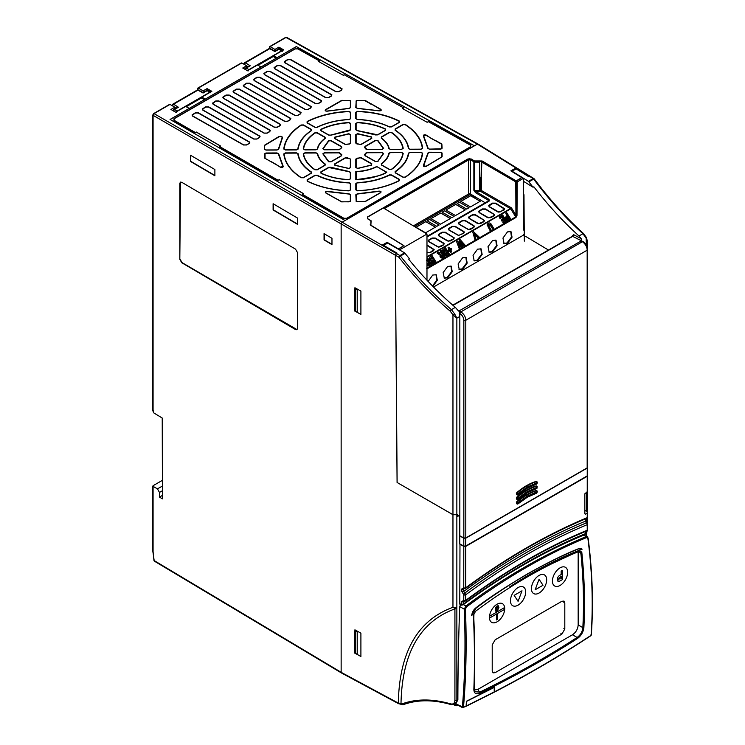 <?xml version="1.0" encoding="UTF-8"?>
<svg xmlns="http://www.w3.org/2000/svg" width="745" height="745" viewBox="0 0 745 745"><rect width="100%" height="100%" fill="white"/><g stroke="black" fill="none" stroke-linecap="round" stroke-linejoin="round"><path stroke-width="1.12" d="M567.671 572.253A10.775 6.221 -60 0 1 560.054 585.449A10.775 6.221 -60 0 1 552.427 581.053A10.775 6.221 -60 0 1 560.054 567.858A10.775 6.221 -60 0 1 567.671 572.253M531.436 588.643A10.775 6.221 -60 0 1 539.054 575.447A10.775 6.221 -60 0 1 546.681 579.843A10.775 6.221 -60 0 1 539.054 593.039A10.775 6.221 -60 0 1 531.436 588.643M497.073 621.814A10.775 6.221 -60 0 1 489.474 618.08A10.775 6.221 -60 0 1 489.456 617.409A10.775 6.221 -60 0 1 489.512 616.245A10.775 6.221 -60 0 1 497.073 604.214A10.775 6.221 -60 0 1 504.626 607.52L489.539 616.255A10.775 6.221 120 0 0 489.493 618.089L504.691 609.317A10.775 6.221 -60 0 1 497.073 621.814M518.064 605.163A10.775 6.221 -60 0 1 510.446 600.759A10.775 6.221 -60 0 1 518.064 587.563A10.775 6.221 -60 0 1 525.681 591.968A10.775 6.221 -60 0 1 518.064 605.163M557.968 581.575L558.666 581.668L557.279 579.712C557.39 577.533 558.378 575.987 560.24 575.066L561.153 574.544L561.153 571.033L562.428 570.325L562.428 579.629L558.666 581.668L557.297 579.722C557.409 577.552 558.396 576.006 560.259 575.075L561.171 574.553L561.171 571.052L562.428 570.325M535.134 589.798L539.054 579.256L535.134 589.798L543.003 585.272L539.073 579.275M489.539 616.255L504.626 607.52M496.58 619.663L496.58 615.361L496.598 619.672M497.436 614.485L496.58 615.361L497.586 614.802L497.586 619.104L496.729 619.98M504.691 609.317A10.775 6.221 120 0 0 504.71 608.628A10.775 6.221 120 0 0 504.644 607.529M495.304 609.634L495.919 611.403L495.304 609.634L495.835 607.287L497.101 605.909L498.386 605.825L498.917 607.538L497.12 611.291L495.946 611.421M498.368 605.815L497.101 605.909L495.835 607.287M521.994 590.813L514.162 595.357L518.082 601.355L522.012 590.822L514.143 595.348L518.082 601.355M495.323 609.643L495.853 607.296M561.153 576.136L561.153 578.772L558.554 578.967L561.171 576.127L561.171 578.781L558.536 578.958M558.862 579.74L558.554 578.967M498.209 607.976L497.092 606.793L498.209 607.976L497.12 610.406L496.03 609.252L497.12 606.803L497.809 606.737M497.12 610.406L496.412 610.49L497.12 610.406L498.191 607.967M459.982 543.971L459.777 604.12L461.788 605.201L463.735 603.878C483.887 588.895 504.151 575.522 524.517 563.76C544.874 552.008 565.138 541.988 585.309 533.69L585.309 531.548M461.788 605.201L461.788 601.56L463.753 600.358A1.388 0.801 118.1 0 0 464.06 601.01L464.06 601.01A1.388 0.801 118.1 0 0 464.079 601.019L464.079 600.861M463.753 600.358L463.79 594.817L461.788 591.428A1.388 0.801 0 0 0 463.735 591.418C483.896 576.509 504.16 563.173 524.517 551.421C544.884 539.669 565.138 529.602 585.309 521.23L586.371 522.888A617.242 356.371 120 0 0 525.486 553.107A617.242 356.371 120 0 0 464.629 593.216A1.388 0.68 53.5 0 1 465.727 594.808A1.388 0.801 180 0 1 463.79 594.817L464.629 593.216L463.735 591.418L463.735 588.969L464.871 588.252L463.79 587.796A1.388 0.801 0 0 0 465.727 587.786C485.889 572.924 506.134 559.616 526.482 547.864C546.83 536.121 567.075 526.044 587.237 517.635A1.388 0.801 0 0 0 587.637 517.077L587.637 512.541M461.788 591.428L461.788 588.978L463.753 587.777A1.388 0.801 118.1 0 0 464.06 588.429L464.06 588.429A1.388 0.801 118.1 0 0 464.079 588.438L464.079 588.28M463.753 587.777L463.79 546.402L459.777 544.092M463.79 546.402L465.727 546.411L587.237 476.269L587.246 475.124L587.246 490.732M584.834 510.223L587.246 511.917L587.237 513.137L585.421 514.18L584.834 513.845L584.834 493.814L587.237 491.756M461.788 588.978A1.388 0.801 -0 0 0 463.735 588.969M463.753 594.799A1.388 0.773 -60.1 0 1 464.591 593.188A617.242 356.371 120 0 1 525.486 553.107A617.242 356.371 120 0 1 586.408 522.906L586.371 522.888A1.388 0.801 121.6 0 1 586.948 522.897A1.388 0.801 121.6 0 0 586.948 522.897L585.71 520.662A1.388 0.801 180 0 1 585.309 521.23L585.309 518.976M464.908 600.852L463.79 600.377A1.388 0.801 0 0 0 465.727 600.368C485.88 585.421 506.134 572.076 526.482 560.324C546.83 548.571 567.085 538.542 587.237 530.226A1.388 0.801 0 0 0 587.637 529.658L587.637 524.098A1.388 0.801 180 0 1 587.237 524.666C567.085 533.02 546.83 543.068 526.482 554.82C506.134 566.572 485.88 579.899 465.727 594.808L465.727 600.368A1.388 0.68 -126.6 0 1 465.578 600.917A1.388 1.388 0 0 1 464.098 601.029M461.788 601.56A1.388 0.801 -0 0 0 463.735 601.55L464.871 600.833M584.834 513.715L585.421 514.18L584.834 513.845M465.578 600.917C485.684 586.008 505.892 572.682 526.193 560.957C546.495 549.242 566.694 539.231 586.781 530.934A1.388 0.903 67.6 0 0 587.237 530.226L587.237 524.666A1.388 0.903 67.5 0 0 586.408 522.906L587.246 523.539A1.388 0.801 180 0 1 587.637 524.098A1.388 1.388 0 0 0 586.976 522.915M587.246 511.917L587.237 517.635A1.388 0.903 -112.6 0 1 586.781 518.352A1.388 1.388 0 0 0 587.637 517.077M464.098 588.448A1.388 1.388 0 0 0 465.578 588.336A1.388 0.68 -126.4 0 0 465.727 587.786L465.727 546.411M515.317 169.124L515.317 168.305L529.099 176.826L529.704 176.481L477.377 144.12L478.355 144.688L477.377 144.12L474.453 145.806L296.314 46.553L277.056 57.672L273.75 55.586L273.685 56.741L276.116 58.278M524.117 212.995L523.493 213.359M523.493 212.884L524.107 212.521M524.107 211.589L523.493 211.943M523.493 216.693L524.135 216.32M530.691 177.049L529.704 176.481L530.691 177.049M586.632 533.411L587.116 530.738M453.928 704.779L455.242 705.487L454.767 703.597M454.701 704.509L457.681 704.546M455.242 705.487A2.077 2.077 0 0 0 457.234 705.478L457.598 705.04M460.931 603.85L459.702 606.56A2821.669 1629.101 -60 0 0 457.877 699.685L455.875 703.839L463.474 707.35C466.156 676.386 466.808 643.652 465.429 609.159L466.5 606.905C506.535 577.226 546.56 554.112 586.594 537.573L587.898 538.477C592.219 571.927 593.29 604.204 591.102 635.308C560.892 655.237 528.652 674.085 494.401 691.863L493.823 692.17L494.401 691.863L494.68 686.964L466.463 701.222L466.286 705.981L465.718 706.269L494.196 691.965L494.261 687.179M400.996 703.42L403.371 704.64A1.388 1.388 0 0 1 402.235 704.556L398.612 703.708A1.388 0.801 -61.7 0 1 398.305 703.066L400.996 703.42C402.104 653.114 420.078 621.609 454.925 608.889L456.853 607.846L456.871 700.272L454.999 704.351L455.875 703.839M454.999 704.351L451.33 704.668A1.388 0.95 106.3 0 1 450.762 703.913C453.351 704.453 454.739 703.243 454.925 700.281A1.388 0.801 180 0 0 456.871 700.272L457.877 699.685M466.463 701.222L466.1 706.074L462.962 707.61L463.474 707.35L462.366 707.266C465.02 676.227 465.662 643.54 464.275 609.187L465.849 606.011L463.381 604.595L462.803 605.005M465.532 706.362L466.1 706.074L465.532 706.362M493.618 692.273L494.196 691.965L493.618 692.273M466.64 701.334L494.466 687.29M581.677 548.851L578.465 548.758C565.595 553.712 548.525 562.13 527.246 574.032C505.306 587.097 488.199 598.356 475.934 607.818C473.624 609.606 472.209 612.148 471.678 615.445L473.392 613.954L473.364 614.634C474.602 640.625 474.761 665.574 473.848 689.46C474.034 693.483 476.13 694.703 480.143 693.129C514.413 676.497 546.895 658.254 577.589 638.381C581.221 635.681 583.316 632.067 583.875 627.56C585.16 603.05 584.462 577.934 581.798 552.194L579.433 550.555C556.189 560.035 532.796 572.244 509.245 587.181C533.718 571.07 558.014 558.405 582.143 549.186L578.623 548.851C544.483 562.847 510.353 582.553 476.213 607.976L471.678 615.445M591.102 635.308L590.496 635.625L591.083 634.61M462.962 707.61L462.366 707.266M473.392 613.954L473.801 620.501M474.025 688.818A0.829 0.512 -177.9 0 1 473.848 689.46M474.174 690.047L477.834 689.423L572.486 634.777C575.95 632.403 577.85 629.115 578.167 624.925L578.157 551.784M492.212 644.9L495.155 639.797L561.86 601.289L563.946 601.085L564.803 602.984L564.803 629.041L561.86 634.135L495.155 672.651L493.078 672.856L492.212 670.947L492.212 644.9M578.167 552.026L580.783 552.343L580.29 551.226M473.829 618.76L473.904 614.336L475.561 611.254C510.139 585.384 544.725 565.408 579.312 551.319L580.448 551.3L581.035 554.857C583.484 579.685 584.089 603.934 582.841 627.625C582.404 631.76 580.504 635.038 577.124 637.45C546.457 657.314 513.994 675.547 479.743 692.152L474.733 691.639L474.137 689.088C475.012 665.881 474.872 641.678 473.727 616.478M581.798 552.194L581.081 552.38L581.035 554.857L580.979 552.464M477.834 689.423L480.143 693.129M572.486 634.777L577.124 637.45A0.829 0.494 57.1 0 1 577.589 638.381M578.167 624.925L582.841 627.625A0.829 0.494 3 0 0 583.875 627.56M581.081 552.38L579.368 550.853A0.829 0.549 -112.2 0 0 579.433 550.555M579.368 550.853L542.76 568.007L509.245 587.181M401.928 703.913C416.381 698.689 432.659 698.689 450.762 703.913M465.429 609.159L464.275 609.187L459.702 606.56M162.224 486.196L157.418 488.841L153.079 486.373L153.079 485.712L162.224 480.441M153.889 559.886L154.979 561.032M162.457 495.378L159.458 497.101L159.458 492.417L157.418 488.841M159.458 492.417L162.224 490.853M153.079 410.169L153.861 412.954L162.224 418.038L162.457 498.861L159.458 497.101M286.974 38.023L285.996 37.455L269.476 46.991L269.457 48.462M274.961 51.032L274.961 49.421L270.072 46.646L269.476 46.991M274.961 49.421L278.891 47.149L278.891 49.077L279.58 48.695L282.662 50.446M244.444 68.978L244.993 68.661M274.775 51.48L269.746 48.695A1.388 0.801 -120 0 0 269.047 48.621L244.658 62.701A1.388 0.801 60 0 1 245.347 62.766A1.388 0.801 60 0 1 245.366 62.776L244.36 64.461L244.388 63.148A1.388 0.801 60 0 1 244.658 62.701A1.388 1.388 0 0 0 243.988 63.679L243.904 64.182M270.705 49.245L269.746 48.695A1.388 0.801 -120 0 0 269.727 48.686L245.366 62.776L250.246 65.793L248.299 66.761M250.208 65.793L246.288 68.074L245.319 69.62L245.301 68.493L245.319 69.62M248.011 71.073L248.97 69.62L281.34 50.93L282.299 51.275M258.021 65.299L273.713 56.238M281.34 50.93L279.729 49.757M278.742 49.319A1.388 0.801 -60 0 1 279.431 49.254A1.388 0.801 -60 0 1 279.45 49.263L279.431 49.254A1.388 1.388 0 0 0 278.043 49.254A1.388 0.801 -120 0 1 278.742 49.319A1.388 0.801 -120 0 1 278.76 49.328L274.803 51.61M278.891 47.149L283.668 49.859L273.75 55.586M474.397 145.834L296.314 46.618L277.056 57.672M203.161 92.492L203.161 90.871L207.082 88.608L211.859 91.318L201.942 97.046L205.248 99.187L261.123 66.938L257.444 65.001L247.526 70.728L242.749 68.019L246.679 65.756L246.725 67.339M246.679 65.756L241.78 62.98L241.212 63.316M241.78 62.98L197.676 88.45L197.649 89.922M203.161 90.871L198.272 88.106L197.676 88.45M207.082 88.608L207.082 90.527M207.11 90.536L207.771 90.154L210.854 91.905M172.644 110.437L173.185 110.12M202.966 92.939L197.937 90.154A1.388 0.801 -120 0 0 197.239 90.08L172.859 104.151A1.388 0.801 60 0 1 173.538 104.216L172.551 105.911L172.579 104.598A1.388 0.801 60 0 1 172.859 104.151A1.388 1.388 0 0 0 172.179 105.129L172.095 105.632M198.896 90.704L197.937 90.154A1.388 0.801 -120 0 0 197.919 90.145L173.557 104.226A1.388 0.801 60 0 1 173.557 104.226L178.437 107.252L176.491 108.221M178.409 107.252L174.488 109.534L173.52 111.08L173.492 109.953L173.52 111.08M176.202 112.532L177.161 111.08L209.531 92.389L210.5 92.734M186.213 106.749L201.904 97.697M209.531 92.389L207.92 91.207M206.933 90.778A1.388 0.801 -60 0 1 207.622 90.713A1.388 0.801 -60 0 1 207.641 90.722A1.388 1.388 0 0 0 206.235 90.713A1.388 0.801 -120 0 1 206.933 90.778A1.388 0.801 -120 0 1 206.952 90.788L202.994 93.069M201.942 97.046L201.876 98.2L204.307 99.737M205.248 99.187L189.314 108.388L185.645 106.46L175.718 112.188L170.95 109.478L174.87 107.206L174.917 108.789M174.87 107.206L169.981 104.43L169.404 104.775M261.123 66.873L205.248 99.132M516.583 180.914L521.77 177.627L516.201 180.877L481.922 161.078L474.463 161.116L470.97 159.085L468.167 159.058L367.713 217.046L367.713 218.695L371.112 220.781L370.87 225.195L403.986 245.664A0.829 0.484 121.7 0 0 403.809 245.729L398.631 249.016L387.102 242.33L382.641 244.9L396.917 253.142L395.334 255.2L341.145 223.91L342.123 222.206L345.047 220.52L170.056 119.451L189.314 108.332M277.056 57.738L261.123 66.929M189.314 108.388L170.102 119.479M169.981 104.43L154.057 113.631L153.079 115.326L341.145 223.91L341.145 672.325L342.123 672.884L153.945 560.436L153.079 551.663L153.079 485.712M403.557 107.848L344.199 74.751L403.557 107.848L402.412 108.509L427.146 122.292L428.477 121.528L470.765 145.107L470.784 146.961L346.928 218.471L343.687 218.471L302.116 194.482L303.55 193.653L279.235 179.619L277.904 180.504L219.458 146.774L220.66 146.076L196.354 132.042L195.246 132.796L173.958 120.513L173.967 118.669L294.89 48.863L298.093 48.835L319.754 60.913L318.655 61.546M303.448 193.709L279.235 179.741M220.567 146.132L196.354 132.163M403.846 107.792L402.514 108.565M195.246 132.796L196.354 132.042M277.904 180.504L279.235 179.619M344.199 74.751L343.287 75.282L318.553 61.49L319.754 60.913M314.902 175.308L317.156 175.252C326.412 179.694 337.066 182.171 349.126 182.683L350.672 183.624L350.662 189.9L348.902 190.86C333.08 190.301 319.177 187.079 307.191 181.193L307.117 179.806L314.902 175.308A0.829 0.484 60 0 1 314.902 175.317A0.829 0.484 -120 0 1 315.135 175.503L316.942 175.457C326.254 179.927 336.973 182.423 349.107 182.935L350.336 183.68L350.327 189.966L348.921 190.729C333.164 190.171 319.335 186.958 307.415 181.109L307.35 180.001L315.135 175.503M355.812 183.596L357.349 182.646C369.436 182.013 380.09 179.433 389.318 174.907L391.581 174.945L399.32 179.34L399.246 180.728C387.279 186.725 373.385 190.096 357.581 190.813L355.821 189.882L355.812 183.596A0.829 0.68 -0 0 1 356.147 183.652L357.377 182.888C369.539 182.255 380.257 179.666 389.542 175.112L391.339 175.14L399.087 179.536L399.022 180.644C387.111 186.613 373.282 189.966 357.563 190.683L356.157 189.938L356.147 183.652M395.232 172.84L395.148 171.546C402.98 166.209 407.394 160.091 408.381 153.181L410.039 152.297L421.009 152.241L422.666 153.246C421.53 162.298 415.785 170.27 405.401 177.17L402.98 177.226L395.232 172.84A0.829 0.484 -60.5 0 1 395.465 172.756L395.399 171.722C403.287 166.358 407.72 160.203 408.716 153.256L410.039 152.548L421.009 152.492L422.331 153.293C421.204 162.298 415.477 170.242 405.15 177.105L403.213 177.152L395.465 172.756M410.029 149.354L408.372 148.478C407.366 141.559 402.952 135.488 395.111 130.245L395.195 128.95L402.98 124.462L405.401 124.49C415.794 131.297 421.549 139.222 422.666 148.274L421.009 149.289L410.029 149.354L408.707 148.516C407.701 141.559 403.25 135.45 395.362 130.179L395.437 129.146A0.829 0.484 -120 0 0 395.204 128.959A0.829 0.484 60 0 0 395.195 128.95M391.581 126.901L389.318 126.967C380.052 122.525 369.39 120.047 357.321 119.554L355.775 118.613L355.775 112.281L357.535 111.331C373.385 111.89 387.307 115.121 399.292 121.025L399.367 122.403L391.581 126.901A0.829 0.484 -120 0 0 391.349 126.827L389.542 126.874C380.22 122.403 369.483 119.917 357.339 119.414L356.11 118.669L356.11 112.346L357.516 111.573C373.292 112.141 387.149 115.354 399.078 121.221L399.134 122.329L391.349 126.827M350.709 118.641L349.163 119.591C337.057 120.224 326.394 122.813 317.156 127.348L314.902 127.311L307.07 122.869L307.136 121.482C319.149 115.456 333.08 112.085 348.949 111.368L350.709 112.309L350.709 118.641A0.829 0.68 180 0 0 350.374 118.697L349.144 119.461C336.964 120.094 326.226 122.701 316.942 127.265L315.135 127.227L307.303 122.795L307.359 121.686C319.316 115.689 333.183 112.327 348.967 111.62L350.374 112.374L350.374 118.697M311.317 129.379L311.401 130.673C303.55 136.009 299.127 142.137 298.14 149.056L296.482 149.941L285.428 149.996L283.761 149C284.879 139.911 290.652 131.912 301.073 124.983L303.494 124.936L311.317 129.379A0.829 0.484 119.6 0 0 311.084 129.574L311.149 130.599C303.243 135.981 298.801 142.146 297.804 149.102L296.482 149.81L285.428 149.866L284.096 149.065C285.214 140.023 290.95 132.061 301.325 125.169L303.262 125.123L311.084 129.574M296.482 152.846L298.14 153.721C299.127 160.641 303.541 166.722 311.373 171.965L311.289 173.259L303.494 177.757L301.073 177.729C290.662 170.922 284.888 162.978 283.771 153.917L285.428 152.902L296.482 152.846L297.804 153.796C298.801 160.752 303.243 166.871 311.121 172.151L311.047 173.185L303.262 177.683L301.325 177.655C290.96 170.875 285.214 162.978 284.106 153.964L285.428 153.153L296.482 153.097M335.138 198.263L325.77 192.955C324.885 191.903 325.472 191.372 327.511 191.381L349.088 193.821L350.662 194.762L350.169 201.699L341.601 201.886L326.003 192.871C325.276 192.024 325.742 191.605 327.4 191.614L349.07 194.073L350.327 194.827L350.327 201.085L348.995 201.848L341.778 201.783L335.613 198.319M271.161 161.795L264.382 157.977L264.317 153.954L265.984 152.995L277.028 152.939L278.686 153.833L283.174 166.247C283.193 167.411 282.281 167.755 280.437 167.262A0.829 0.484 -60.5 0 1 280.679 167.187L265.052 158.331L265.043 153.47L277.028 153.191L278.351 153.898L282.858 166.368L280.679 167.187M325.584 109.608L341.722 100.37L350.085 100.435L350.718 101.18L350.709 107.504L349.144 108.463L327.344 111.163C325.295 111.191 324.708 110.67 325.584 109.608A0.829 0.484 60 0 1 325.816 109.804L341.871 100.594L349.871 100.65L350.383 101.246L350.374 107.559L349.126 108.323L327.223 111.042C325.565 111.07 325.099 110.66 325.816 109.804M435.341 140.414L441.869 143.999L442.102 148.227L440.444 149.186L429.502 149.251L427.844 148.357L423.374 136.028C423.356 134.864 424.268 134.519 426.112 135.022A0.829 0.484 119.6 0 0 425.879 135.208L441.58 144.158L441.385 148.832L429.502 149.112L428.179 148.404L423.691 136.018L425.879 135.208M427.844 153.107L429.502 152.203L441.468 152.343L442.102 153.088L442.102 156.823L426.159 166.424C424.315 166.936 423.402 166.61 423.421 165.437L427.844 153.107A0.829 0.68 5.5 0 1 428.179 153.172L429.502 152.446L441.263 152.557L441.766 156.888L425.926 166.349L423.737 165.567L428.179 153.172M380.639 192.704L365.19 201.625L356.185 201.588L355.821 194.743L357.386 193.784L378.898 191.139C380.937 191.12 381.524 191.642 380.639 192.704A0.829 0.484 -120 0 0 380.406 192.629L364.957 201.55L356.445 201.523L356.157 194.799L357.404 194.035L379.019 191.381C380.667 191.353 381.133 191.772 380.406 192.629M371.382 103.937L380.825 109.301C381.701 110.353 381.114 110.884 379.075 110.875L357.339 108.416L355.775 107.476L356.25 100.482L365.218 100.435L380.593 109.496C381.31 110.344 380.844 110.763 379.196 110.754L357.358 108.286L356.11 107.531L356.101 101.218L357.432 100.445L364.38 100.435L370.908 104.002M278.686 149.14L277.028 150.043L265.984 150.099L264.317 149.158L264.317 145.377L278.76 136.642C281.172 135.963 282.402 136.391 282.42 137.927L278.686 149.14A0.829 0.68 -174.5 0 0 278.351 149.186L277.028 149.913L265.984 149.969L264.652 149.214L264.652 145.433L278.993 136.838C281.042 136.251 282.076 136.614 282.104 137.927L278.351 149.186M315.973 152.753L317.631 153.591C318.413 157.465 320.946 160.948 325.202 164.03L325.081 165.297L317.268 169.804L314.818 169.758C308.085 165.139 304.23 159.83 303.252 153.843L304.91 152.809L315.973 152.753L317.296 153.666C318.096 157.586 320.648 161.106 324.941 164.217L324.839 165.222L317.035 169.73L315.079 169.692C308.393 165.101 304.556 159.83 303.588 153.889L304.91 153.051L315.973 153.004M325.099 137.201L325.22 138.468C320.983 141.55 318.45 145.061 317.631 148.991L315.973 149.838L304.91 149.894L303.252 148.87C304.23 142.863 308.085 137.518 314.818 132.824L317.268 132.75L325.099 137.201A0.829 0.484 119.6 0 0 324.867 137.397L324.96 138.402C320.676 141.522 318.124 145.061 317.296 149.028L315.982 149.708L304.91 149.764L303.588 148.944C304.556 142.975 308.383 137.667 315.079 133.001L317.035 132.945L324.867 137.397M350.699 129.798L349.219 130.748L330.901 135.19L328.685 135.124L320.853 130.682L320.955 129.285C329.067 125.393 338.379 123.139 348.893 122.515L350.699 123.456L350.699 129.798A0.829 0.68 180 0 0 350.364 129.853L330.696 135.096L328.927 135.05L321.086 130.608L321.17 129.49C329.225 125.626 338.481 123.381 348.93 122.767L350.364 123.521L350.364 129.853M377.79 134.864L375.582 134.947L357.265 130.71L355.784 129.77L355.784 123.437L357.591 122.478C368.104 123 377.408 125.16 385.491 128.959L385.603 130.356L377.79 134.864A0.829 0.484 -120 0 0 377.557 134.789L357.302 130.571L356.119 129.826L356.119 123.493L357.553 122.729C368.002 123.242 377.24 125.393 385.277 129.164L385.361 130.282L377.557 134.789M390.52 149.447L388.871 148.618C388.071 144.744 385.547 141.261 381.282 138.179L381.403 136.912L389.207 132.405L391.656 132.461C398.361 137.061 402.207 142.351 403.194 148.348L401.536 149.391L390.52 149.447L389.207 148.646C388.396 144.735 385.845 141.224 381.542 138.123L381.645 137.108A0.829 0.484 -120 0 0 381.412 136.922A0.829 0.484 60 0 0 381.403 136.912M381.421 165.017L381.3 163.751C385.528 160.669 388.052 157.158 388.871 153.237L390.529 152.39L401.536 152.334L403.194 153.358C402.188 159.365 398.342 164.701 391.656 169.348L389.207 169.422L381.421 165.017A0.829 0.484 -60.5 0 1 381.663 164.934L381.561 163.928C385.836 160.808 388.378 157.269 389.207 153.321L390.529 152.641L401.536 152.585L402.859 153.405C401.862 159.374 398.044 164.664 391.404 169.292L389.449 169.348L381.663 164.934M376.719 166.508L386.823 172.244C377.938 176.788 367.592 179.284 355.812 179.759L355.803 171.564C363.737 171.164 370.703 169.478 376.719 166.508L386.338 172.3C384.299 174.851 374.241 177.282 356.147 179.61L355.812 179.759M328.694 167.346L330.901 167.271L349.2 171.518L350.672 172.458L350.672 178.763L348.865 179.722C338.407 179.21 329.113 177.059 320.993 173.259L320.881 171.853L328.694 167.346A0.829 0.484 60 0 1 328.694 167.355A0.829 0.484 -120 0 1 328.927 167.541L349.163 171.769L350.336 172.514L350.336 178.819L348.893 179.582C338.5 179.079 329.271 176.938 321.207 173.166L321.123 172.048L328.927 167.541M341.545 146.532L341.834 147.659L339.245 149.717L324.457 149.801L322.808 148.721L328.582 140.712L331.087 140.6L341.545 146.532A0.829 0.484 119.6 0 0 341.303 146.728L341.536 147.622L339.245 149.587L324.457 149.661L323.144 148.804L328.852 140.889L330.854 140.796L341.303 146.728M350.69 143.115L349.507 144.027L345.149 144.456L334.682 138.523L334.868 137.089L348.79 133.718L350.699 134.649L350.69 143.115A0.829 0.68 180 0 0 350.355 143.17L349.414 143.906L345.382 144.372L334.924 138.449L335.064 137.294L348.846 133.96L350.364 134.705L350.355 143.17M361.334 144.372L356.976 143.99L355.793 143.087L355.784 134.621L357.693 133.672L371.597 136.903L371.783 138.337L361.334 144.372A0.829 0.484 -120 0 0 361.092 144.288L359.528 144.428L356.129 143.142L356.119 134.677L357.637 133.923L371.401 137.117L371.541 138.263L361.092 144.288M367.238 149.577L365.646 148.907L364.659 147.538L364.948 146.42L375.387 140.386L377.901 140.479L383.647 148.395L381.999 149.494L367.238 149.577L364.957 147.51L365.18 146.607A0.829 0.484 -120 0 0 364.957 146.42A0.829 0.484 60 0 1 364.957 146.42M364.957 155.677L364.668 154.56L365.655 153.191L367.248 152.501L381.999 152.427L383.638 153.517L377.901 161.479L375.387 161.591L364.957 155.677A0.829 0.484 -60.5 0 1 365.19 155.603L364.957 154.709L365.972 153.302L367.248 152.753L381.999 152.678L383.312 153.544L377.631 161.423L375.629 161.516L365.19 155.603M355.803 159.113L356.985 158.191L361.334 157.772L371.755 163.686L371.569 165.129L357.712 168.482L355.803 167.55L355.803 159.113A0.829 0.68 -0 0 1 356.138 159.169L359.528 157.838L361.092 157.968L371.522 163.881L371.373 165.036L357.665 168.351L356.138 167.606L356.138 159.169M345.149 157.847L347.114 157.67L350.681 159.132L350.681 167.578L348.772 168.528L334.887 165.316L334.701 163.881L345.149 157.847A0.829 0.484 60 0 1 345.149 157.856A0.829 0.484 -120 0 1 345.382 158.042L349.405 158.471L350.346 159.197L350.346 167.644L348.818 168.398L335.092 165.213L334.943 164.068L345.382 158.042M341.825 154.671L341.536 155.798L331.087 161.833L328.582 161.74L322.818 153.805L324.457 152.706L339.245 152.641L341.825 154.671A0.829 0.605 136.7 0 0 341.527 154.82L339.245 152.883L324.457 152.958L323.144 153.833L328.852 161.684L330.854 161.749L341.303 155.724L341.527 154.82M290.848 118.474L290.317 119.777L287.682 121.295L284.543 121.314L233.651 92.445L233.045 91.3L236.286 89.13L239.424 89.111L290.848 118.474A0.829 0.652 149.7 0 0 290.531 118.595L290.075 119.703L287.449 121.221L284.786 121.23L233.893 92.361L233.371 91.393L236.519 89.316L239.182 89.307L290.531 118.595M280.595 124.396L280.064 125.7L277.429 127.218L274.29 127.237L223.398 98.359L222.792 97.213L226.033 95.043L229.171 95.034L280.595 124.396A0.829 0.652 149.7 0 0 280.278 124.517L279.822 125.616L277.196 127.144L274.533 127.153L223.63 98.284L223.118 97.316L226.266 95.239L228.929 95.23L280.278 124.517M270.342 130.319L269.802 131.623L267.176 133.141L264.037 133.15L213.144 104.281L212.539 103.136L215.771 100.966L218.909 100.948L270.342 130.319A0.829 0.652 149.7 0 0 270.025 130.44L269.569 131.539L266.933 133.057L264.27 133.076L213.377 104.207L212.865 103.229L216.013 101.162L218.676 101.143L270.025 130.44M260.089 136.233L259.549 137.536L256.923 139.054L253.784 139.073L202.882 110.204L202.277 109.059L205.518 106.889L208.656 106.87L260.089 136.233A0.829 0.652 149.7 0 0 259.772 136.354L259.316 137.462L256.68 138.98L254.017 138.998L203.124 110.12L202.612 109.152L205.75 107.084L208.423 107.066L259.772 136.354M249.826 142.155L249.296 143.459L246.66 144.977L243.522 144.996L192.629 116.127L192.024 114.981L195.264 112.812L198.403 112.793L249.826 142.155A0.829 0.652 149.7 0 0 249.51 142.276L249.054 143.385L246.427 144.903L243.764 144.912L192.871 116.043L192.35 115.075L195.497 112.998L198.161 112.989L249.51 142.276M301.11 112.551L300.57 113.855L297.944 115.373L294.806 115.391L243.904 86.522L243.298 85.377L246.539 83.207L249.677 83.189L301.11 112.551A0.829 0.652 149.7 0 0 300.794 112.672L300.337 113.78L297.702 115.298L295.039 115.307L244.146 86.439L243.634 85.47L246.781 83.393L249.445 83.384L300.794 112.672M311.363 106.628L310.823 107.932L308.197 109.45L305.059 109.468L254.166 80.6L253.561 79.454L256.792 77.284L259.93 77.266L311.363 106.628A0.829 0.652 149.7 0 0 311.047 106.749L310.59 107.857L307.955 109.375L305.292 109.394L254.399 80.516L253.887 79.547L257.034 77.48L259.698 77.461L311.047 106.749M321.617 100.715L321.086 102.018L318.45 103.536L315.312 103.546L264.419 74.677L263.814 73.531L267.055 71.362L270.193 71.343L321.617 100.715A0.829 0.652 149.7 0 0 321.3 100.836L320.844 101.935L318.217 103.453L315.554 103.471L264.652 74.602L264.14 73.625L267.287 71.557L269.951 71.539L321.3 100.836M331.87 94.792L331.339 96.096L328.703 97.614L325.565 97.632L274.672 68.754L274.067 67.609L277.308 65.439L280.446 65.43L331.87 94.792A0.829 0.652 149.7 0 0 331.553 94.913L331.097 96.012L328.471 97.539L325.807 97.548L274.914 68.68L274.393 67.711L277.54 65.635L280.204 65.625L331.553 94.913M342.132 88.869L341.592 90.173L338.966 91.691L335.827 91.71L284.925 62.841L284.32 61.695L287.561 59.526L290.699 59.507L342.132 88.869A0.829 0.652 149.7 0 0 341.815 88.99L341.359 90.098L338.724 91.616L336.06 91.626L285.167 62.757L284.655 61.788L287.803 59.712L290.466 59.702L341.815 88.99M365.18 146.607L375.629 140.582L377.631 140.656L383.312 148.488L381.999 149.363L367.238 149.438M356.147 179.61L356.147 171.797C363.914 171.359 370.768 169.702 376.7 166.824M386.823 172.244L386.338 172.3M381.645 137.108L389.449 132.601L391.404 132.638C398.053 137.21 401.872 142.472 402.859 148.423L401.536 149.261L390.52 149.317M371.196 104.049L370.721 104.104M429.586 137.48L435.341 140.74M426.112 135.022L429.725 137.397M276.907 164.841L271.171 161.581M280.437 167.262L276.721 164.943M335.278 198.189L335.753 198.244M395.437 129.146L403.222 124.648L405.15 124.676C415.496 131.455 421.223 139.343 422.331 148.348L421.009 149.158L410.029 149.214M466.5 606.905L465.849 606.011C504.188 577.328 544.269 554.187 586.091 536.605L587.265 536.642L583.698 535.134L586.091 536.605A0.829 0.54 67.6 0 1 586.594 537.573M587.907 537.862L587.898 538.477M214.886 175.773L190.469 161.423L190.469 155.193L214.886 169.534L214.886 175.773M331.972 244.583L324.056 239.937L324.056 233.651L331.972 238.307L331.972 244.583M179.815 259.316L179.815 183.419L180.402 182.143L181.761 182.292L295.532 249.137L297.488 252.564L297.488 328.452L296.938 329.718L295.532 329.579L181.761 262.743L179.815 259.316L180.532 182.078M297.544 224.357L273.108 209.988L273.108 203.73L297.544 218.08L297.544 224.357M273.359 203.879L273.359 209.848L297.544 224.059M297.05 329.635L182.013 262.594L180.067 259.176M324.308 233.8L324.308 239.788L331.972 244.295M190.72 155.342L190.72 161.283L214.886 175.475M341.145 672.325L398.305 703.066C399.394 652.099 417.619 620.185 452.96 607.296L456.853 607.846L456.853 514.739L452.96 514.674L397.076 482.462L452.96 514.721L456.853 514.739L456.853 318.171L452.96 314.818L450.213 311.177C431.96 295.579 414.863 277.615 398.92 257.267A1.388 0.773 -60 0 1 399.907 255.563L396.34 253.505L395.381 255.218L397.122 482.434M455.456 608.767L452.96 607.296L452.96 514.721M474.453 145.806L345.047 220.52M463.381 604.595A600.647 346.779 -60 0 1 583.698 535.134M586.632 536.251L586.632 530.999M586.632 522.636L586.632 518.418M586.632 511.48L586.632 492.1M452.96 514.674L452.96 314.818L454.711 314.027L456.853 318.171L459.833 316.448L459.833 514.944L457.374 516.313L457.374 514.441L456.853 514.739L457.374 514.441L457.374 516.704L459.488 515.14M587.246 474.779L587.246 466.929L587.237 468.056L465.727 538.207L463.79 538.207L459.777 535.934L459.777 515.317M459.777 535.934L459.777 543.859L463.79 546.057L465.727 546.038L587.237 475.887M395.334 255.2L397.076 482.462M354.918 288.678L354.918 287.738L360.906 291.081L360.906 314.418L355.989 311.68M354.918 630.754L354.918 629.823L360.906 633.157L360.906 656.494L355.989 653.756M356.054 653.765L360.906 656.466M354.937 629.832L354.937 630.745M355.84 631.406L354.816 630.819L355.337 630.512L357.265 631.63L357.265 653.924L355.84 653.738L355.84 631.406L357.265 631.63M354.816 630.819L354.816 653.188L355.84 653.738M356.054 311.689L360.906 314.39M354.937 287.756L354.937 288.66M357.265 289.544L357.265 311.838L355.84 311.661L355.84 289.33L357.265 289.544L354.816 288.734L354.816 311.103L355.84 311.661M354.816 288.734L355.84 289.33M387.102 242.33L398.407 248.858L403.809 245.729L370.703 225.26L370.265 224.385L370.87 223.807L370.87 220.753L367.546 218.76L367.546 216.916L468 158.927L471.138 158.955L474.463 160.939L482.089 160.957L516.201 180.877M521.77 177.627L510.856 170.875L515.317 168.305M395.809 311.093L397.104 482.443M386.748 243.28L386.748 242.563L387.474 242.982M524.266 233.995L523.558 234.405M399.488 249.892L426.978 234.014L383.824 208.237L469.555 158.732L474.109 161.451L481.857 161.525L517.188 181.929L523.493 178.297L523.493 230.037M523.493 178.297L510.874 170.894M426.978 280.213L426.978 234.014M476.223 197.425L474.109 197.425L474.109 196.159M469.555 193.775L469.555 194.799L414.518 226.573M474.109 197.425L469.555 194.799M426.978 236.407L489.232 200.461L426.978 236.742M488.366 200.964L488.394 200.349L475.487 192.629A0.829 0.475 -59.1 0 1 476.083 191.623L488.999 199.343A0.829 0.475 120.9 0 0 488.394 200.349L488.608 201.327M510.67 208.851A0.829 0.484 -120 0 0 510.381 208.6A0.829 0.484 59.2 0 1 510.679 208.851L426.978 257.174M517.188 181.929L517.002 215.082A0.829 0.466 -179.6 0 1 515.922 215.035L515.726 216.888L510.772 208.982L511.415 207.846L510.381 208.6L480.693 191.446L480.18 190.413L479.65 162.14L474.453 162.093L474.109 167.038L474.109 161.451M510.679 208.851L426.978 257.193M474.109 167.038L473.867 161.954L469.555 158.732L468.577 159.933L470.542 159.961L470.542 194.026L485.209 202.789M470.542 194.026L468.577 194.007L468.577 159.933L384.364 208.553M413.363 225.884L468.577 194.007M473.867 161.954L473.867 190.329A0.829 0.475 -0 0 0 474.453 190.459L474.453 162.093M476.083 191.623L474.453 190.459L479.65 190.515L479.64 191.661L476.083 191.623M479.64 191.661L481.279 190.441L479.65 190.515L479.65 162.14M470.449 206.924L460.829 201.374L470.644 195.702L480.255 201.252L470.449 206.924M466.696 209.084L457.085 203.534L459.442 202.174L469.052 207.725L466.696 209.084M455.493 215.547L445.882 209.997L455.689 204.335L465.308 209.885L455.493 215.547M451.749 217.717L442.139 212.167L444.486 210.807L454.105 216.357L451.749 217.717M440.546 224.18L430.936 218.63L440.742 212.968L450.353 218.518L440.546 224.18M436.803 226.35L427.183 220.799L429.539 219.44L439.15 224.99L436.803 226.35M425.6 232.812L415.98 227.262L425.795 221.6L435.406 227.15L425.6 232.812M435.359 227.178L425.795 221.656L416.036 227.29M439.103 225.018L429.539 219.44M429.539 219.496L427.239 220.827M450.306 218.546L440.742 213.023L430.983 218.658M454.05 216.385L444.486 210.807M444.486 210.863L442.185 212.195M465.253 209.913L455.689 204.391L445.929 210.034M469.005 207.753L459.442 202.174M459.442 202.23L457.132 203.562M480.208 201.29L470.644 195.767L460.885 201.401M472.693 215.007L475.254 215.035L483.635 220.045L484.129 220.595L483.635 221.554L478.737 223.705L469.415 218.397L468.903 217.493L469.415 216.897L472.693 215.007A0.829 0.484 -120 0 0 472.414 214.746L475.543 214.784A0.829 0.475 120.9 0 0 475.254 215.035M475.543 214.784L484.529 220.464L483.924 221.638L480.665 223.519L477.526 223.491L469.136 218.481A0.829 0.475 -59.2 0 1 469.415 218.397M482.769 209.187L485.33 209.215L493.712 214.225L494.205 214.774L493.712 215.733L488.813 217.894L479.491 212.586L478.979 211.673L479.491 211.077L482.769 209.187A0.829 0.484 -120 0 0 482.49 208.926L485.619 208.963A0.829 0.475 120.9 0 0 485.33 209.215M485.619 208.963L494.606 214.644L494 215.817L490.741 217.698L487.603 217.67L479.212 212.66A0.829 0.475 -59.2 0 1 479.491 212.586M426.978 245.375L433.748 249.687L429.986 252.518L426.978 252.229M432.389 238.279L434.95 238.298L443.331 243.317L443.824 243.866L443.322 244.826L438.433 246.977L429.111 241.669L428.599 240.765L429.111 240.169L432.389 238.279A0.829 0.484 -120 0 0 432.1 238.018L435.238 238.046A0.829 0.475 120.9 0 0 434.95 238.298M435.238 238.046L443.62 243.066L444.225 243.736L443.61 244.909L440.351 246.791L438.349 247.126L428.822 241.753A0.829 0.475 -59.2 0 1 429.111 241.669M442.465 232.459L445.026 232.487L453.407 237.497L453.901 238.046L453.407 239.005L448.509 241.156L439.187 235.858L438.675 234.945L439.187 234.349L442.465 232.459A0.829 0.484 -120 0 0 442.176 232.198L445.314 232.235A0.829 0.475 120.9 0 0 445.026 232.487M445.314 232.235L454.301 237.916L453.686 239.089L450.436 240.97L447.298 240.942L438.898 235.932A0.829 0.475 -59.2 0 1 439.187 235.858M452.541 226.638L455.102 226.666L463.483 231.686L463.977 232.226L463.483 233.185A0.829 0.484 60 0 1 463.753 233.269L458.51 235.494L448.974 230.112A0.829 0.475 -59.2 0 1 449.263 230.037L448.751 229.125L449.263 228.529L452.541 226.638A0.829 0.484 -120 0 0 452.252 226.378L455.391 226.415A0.829 0.475 120.9 0 0 455.102 226.666M458.51 235.494L463.483 233.185M458.585 235.346L449.263 230.037M462.617 220.818L465.178 220.846L473.559 225.865L474.053 226.415L473.559 227.365L468.661 229.525L459.339 224.217L458.827 223.314L459.339 222.718L462.617 220.818A0.829 0.484 -120 0 0 462.328 220.567L465.467 220.595A0.829 0.475 120.9 0 0 465.178 220.846M465.467 220.595L473.848 225.614L474.453 226.284L473.848 227.458L470.589 229.339L468.586 229.674L459.06 224.301A0.829 0.475 -59.2 0 1 459.339 224.217M498.889 212.074L489.567 206.765L489.055 205.853L492.845 203.366L495.406 203.394L504.281 208.963L500.528 211.794L497.679 211.85L489.288 206.849A0.829 0.475 -59.2 0 1 489.567 206.765M489.288 206.849L488.655 205.732L489.279 205.005L492.566 203.106L495.695 203.143A0.829 0.475 120.9 0 0 495.406 203.394M451.572 251.512L450.809 252.704L449.729 250.972L448.63 251.605L448.006 250.618L449.17 249.333L448.09 247.601L448.853 247.163L449.933 248.895L451.032 248.262L451.591 249.147L450.492 249.78L451.572 251.512L450.809 251.959L449.729 250.227L448.62 250.86L448.071 249.966M449.105 249.985L448.09 247.601M451.591 249.147L451.656 249.864L450.548 250.497M508.099 220.846L508.071 220.12L510.567 218.797L510.623 219.514L508.099 220.846L506.032 219.505L505.576 217.521M507.326 216.041L505.836 213.647L506.656 212.558L510.567 218.797M506.507 221.144L506.563 221.861L503.331 223.724L502.726 222.001L505.129 220.613L504.142 219.03L501.869 220.343L501.32 219.449L503.583 218.145L502.447 216.311L499.969 217.745L499.355 216.767L502.596 214.895L506.507 221.144L503.331 222.978L503.331 223.724M505.073 221.265L504.142 219.784L501.879 221.088L501.32 219.449M503.527 218.788L502.447 217.065L499.969 218.49L499.355 216.767M490.378 231.201L491.141 230.009L490.378 231.201L487.193 224.85M491.141 230.009L488.226 224.981L488.72 224.124L490.247 224.487L493.06 228.901L493.823 228.464L493.06 229.656L490.229 225.195L488.31 225.353M475.859 238.838L475.049 240.058L472.786 232.114L473.541 231.676L479.1 236.966L478.309 237.422L474.062 233.371L475.859 238.838L475.049 240.058M479.1 236.966L478.318 238.167L474.146 234.191M460.159 247.899L459.376 249.1L456.545 241.482L457.458 240.961L461.369 245.403L459.153 239.983L460.028 239.48L465.02 245.096L464.237 245.543L460.68 241.436L462.729 246.418L461.676 247.023L458.007 242.861L460.159 247.899L459.376 249.1M460.773 244.723L459.153 239.983M465.02 245.096L464.247 246.288L460.792 242.311M462.729 246.418L462.785 247.135L461.686 247.768L458.128 243.736M445.007 255.256L445.035 254.557L447.689 255.097L449.44 254.092L449.505 254.809L447.717 255.833L445.007 255.256L444.756 253.561L443.051 252.425L442.875 250.106M445.035 254.557L444.709 253.682M444.83 252.825L443.079 251.726L442.912 249.463L442.642 250.544M440.407 257.64L440.444 256.932L443.21 257.686L445.035 256.634L445.1 257.351L443.238 258.422L440.407 257.64L440.034 255.908M440.519 255.162L437.213 253.263L437.296 252.602L438.386 251.978L442.018 253.468L440.37 250.832L441.133 250.385L445.035 256.634M441.953 254.119L440.37 250.832M431.56 263.022L431.588 262.324L434.233 262.864L435.983 261.858L436.049 262.575L434.27 263.6L431.56 263.022L431.299 261.327L429.604 260.191L429.418 257.872M431.588 262.324L431.253 261.448M431.374 260.592L429.632 259.493L429.455 257.23L429.185 258.31M426.987 264.699L429.753 265.453L431.588 264.401L431.644 265.118L429.791 266.188L426.96 265.406L426.978 264.68M428.505 261.886L426.857 259.251M426.978 258.562L427.677 258.152L431.588 264.401M426.382 260.741L428.561 261.234L426.978 258.692M427.714 264.205L429.167 262.203L430.21 263.87L428.626 264.717L427.5 263.637M427.742 264.866L429.176 262.957L429.865 264.065M429.167 262.203L429.176 262.957M434.028 261.663L432.24 261.7L432.324 260.638L433.674 259.828L434.614 261.327L434.028 261.663M432.24 261.7L432.324 260.638L432.351 261.365L433.674 260.573L434.27 261.523M429.455 257.23L432.081 255.61L435.983 261.858M430.433 259.111L431.923 257.025L433.069 258.85L430.433 259.111L430.21 258.496L430.256 259.204M430.461 259.772L431.923 257.779L432.724 259.055M431.923 257.025L431.923 257.779M432.268 262.361L432.351 261.365M433.674 259.828L433.674 260.573M429.604 260.191L429.632 259.493M440.444 256.932L440.025 255.572L440.63 254.455L437.296 252.602M441.161 256.438L442.623 254.436L443.666 256.103L442.083 256.951L440.956 255.87M441.198 257.099L442.623 255.19L443.322 256.299M442.623 254.436L442.623 255.19M438.544 254.194L438.544 253.468M447.484 253.896L445.687 253.933L445.771 252.872L447.13 252.061L448.062 253.561L447.484 253.896M445.687 253.933L445.771 252.872L445.808 253.598L447.13 252.806L447.726 253.756M442.912 249.463L445.529 247.843L449.44 254.092M443.88 251.344L445.38 249.258L446.525 251.093L443.88 251.344L443.657 250.73L443.703 251.438M443.908 252.006L445.38 250.013L446.18 251.288M445.38 249.258L445.38 250.013M445.715 254.594L445.808 253.598M447.13 252.061L447.13 252.806M443.051 252.425L443.079 251.726M459.386 248.346L456.545 241.482M464.247 246.288L464.237 245.543M461.686 247.768L461.676 247.023M475.068 239.294L472.786 232.114M478.318 238.167L478.309 237.422M490.378 230.456L487.183 224.515L488.096 223.165C489.689 222.578 490.908 223.239 491.747 225.148L493.823 228.464M488.301 227.886L488.329 227.188M493.06 229.656L493.06 228.901M490.918 226.219L490.946 225.521M490.229 225.195L490.247 224.487M488.757 224.85L488.72 224.124M503.331 222.978L502.726 222.001M504.142 219.784L504.142 219.03M501.879 221.088L501.869 220.343M502.447 217.065L502.447 216.311M499.969 218.49L499.969 217.745M508.071 220.12L506.06 218.806L505.566 217.177L507.392 215.389L505.892 212.995M506.032 219.505L506.06 218.806M506.814 218.35L507.997 216.357L509.189 218.266L506.814 218.35L506.6 217.736M506.842 219.011L507.997 217.112L508.844 218.471M507.997 216.357L507.997 217.112M450.809 252.704L450.809 251.959M449.729 250.972L449.729 250.227M448.63 251.605L448.62 250.86M517.002 215.082L516.08 182.031L481.857 162.168L480.767 188.01L480.227 177.552M481.382 177.561L481.279 190.441L511.415 207.846L515.922 215.035L515.773 181.761M517.011 215.733L515.931 217.503L515.726 216.888L426.615 268.34M481.857 162.168L481.857 161.525M523.493 235.113L433.534 287.039M447.754 277.801L444.318 278.164L443.154 272.596L447.671 266.421L451.191 266.114L452.243 271.711L447.754 277.801M477.657 260.536L474.211 260.899L473.047 255.33L477.564 249.165L481.093 248.849L482.145 254.445L477.657 260.536M507.55 243.28L504.114 243.634L502.95 238.065L507.466 231.9L510.986 231.593L512.048 237.189L507.55 243.28M492.603 251.903L489.167 252.266L488.003 246.697L492.519 240.533L496.04 240.216L497.092 245.822L492.603 251.903M462.701 269.169L459.265 269.532L458.101 263.963L462.617 257.789L466.137 257.481L467.199 263.078L462.701 269.169M428.142 281.452L432.715 275.054L436.244 274.747L437.315 280.288L432.882 286.387M432.482 285.968L436.747 280.092L435.993 274.616M458.995 269.355L462.133 268.852L466.594 262.994L465.886 257.351M488.897 252.099L492.035 251.587L496.496 245.729L495.788 240.086M503.844 243.466L506.982 242.963L511.443 237.096L510.735 231.453M473.95 260.731L477.079 260.219L481.54 254.362L480.842 248.718M444.048 277.987L447.186 277.485L451.647 271.618L450.939 265.984M548.357 249.975L525.458 236.286M587.582 467.32L587.582 249.631A1.388 0.801 0 0 1 587.172 250.19L587.172 467.879L465.793 537.964L465.793 320.276L587.172 250.19C587.06 246.856 585.477 244.025 582.422 241.706L460.904 311.866C464.042 314.129 465.672 316.932 465.793 320.276A1.388 0.801 180 0 1 463.846 320.285L463.846 537.983L465.793 537.964M536.633 491.048L536.204 490.471A58.268 33.637 120 0 0 516.76 501.692L516.332 502.773L517.235 503.62M536.633 486.513L536.204 485.936A58.268 33.637 120 0 0 516.76 497.157L516.332 498.237L517.235 499.085M536.633 481.987L536.204 481.41A58.268 33.637 120 0 0 516.76 492.631L516.332 493.712L517.235 494.559M536.204 481.41L537.024 482.266M516.76 492.631L517.905 493.777L527.46 486.941L537.015 482.741L536.828 483.682A0.829 0.577 73.4 0 1 536.484 484.138L527.292 488.18L518.045 494.792L517.905 493.777A0.829 0.587 165.6 0 1 516.779 493.954L517.207 492.873A58.231 33.618 -60 0 1 526.901 485.945A58.231 33.618 -60 0 1 536.596 481.68A0.829 0.577 73.4 0 1 537.015 482.741L536.828 483.682L527.46 487.798L518.092 494.503A0.829 0.587 165.6 0 1 516.965 494.68L516.527 494.475M516.965 494.68L517.673 494.764L516.332 493.712M536.204 485.936L537.024 486.792M516.76 497.157L517.905 498.312L527.46 491.476L537.015 487.277L536.828 488.217A0.829 0.577 73.4 0 1 536.484 488.673L527.292 492.715L518.045 499.327L517.905 498.312A0.829 0.587 165.6 0 1 516.779 498.489L517.207 497.409A58.231 33.618 -60 0 1 526.901 490.471A58.231 33.618 -60 0 1 536.596 486.215A0.829 0.577 73.4 0 1 537.015 487.277L536.828 488.217L527.46 492.333L518.092 499.029A0.829 0.587 165.6 0 1 516.965 499.206L516.527 499.001M516.965 499.206L517.673 499.29L516.332 498.237M587.172 467.879L587.19 466.77M463.846 537.983L459.833 535.785L459.833 514.944M536.204 490.471L537.024 491.328M516.76 501.692L517.905 502.838L527.46 496.002L537.015 491.812L536.828 492.743A0.829 0.577 73.4 0 1 536.484 493.199L527.292 497.241L518.045 503.853L517.905 502.838A0.829 0.587 165.6 0 1 516.779 503.015L517.207 501.944A58.231 33.618 -60 0 1 526.901 495.006A58.231 33.618 -60 0 1 536.596 490.75A0.829 0.577 73.4 0 1 537.015 491.812L536.828 492.743L527.46 496.868L518.092 503.564A0.829 0.587 165.6 0 1 516.965 503.741L516.527 503.536M516.965 503.741L517.673 503.825L516.332 502.773M536.484 484.138A0.829 0.829 0 0 0 537.061 483.505L536.921 483.254M536.484 488.673A0.829 0.829 0 0 0 537.061 488.031L536.921 487.779M534.156 179.191L533.681 179.098C548.99 199.641 565.399 217.847 582.935 233.716L579.005 235.988L581.305 238.772L581.175 240.942L458.734 311.112M459.833 316.448L459.6 311.131L457.728 310.116L455.344 307.378L451.423 309.641C433.264 294.135 416.269 276.265 400.41 256.038L398.92 257.267L395.381 255.218M536.484 493.199A0.829 0.829 0 0 0 537.061 492.566L536.921 492.315M571.778 236.463L573.603 234.647A1.388 0.857 118.2 0 1 572.654 236.361L583.13 241.65A1.388 0.801 121.7 0 0 582.422 241.706L581.175 240.942M587.116 246.968L587.116 240.384L586.306 245.124M387.037 243.392L387.642 243.047L404.61 252.853L409.387 258.655L408.605 259.111C423.262 277.187 438.842 293.279 455.344 307.378M579.005 235.988C563.062 221.563 548.013 205.164 533.858 186.79L533.075 187.246L523.493 181.324M523.493 194.426L523.977 194.715L524.322 241.138M585.505 243.894L586.306 243.429L586.129 238.149L586.604 237.795L587.116 240.384M533.075 187.246L528.466 181.342L512.076 171.21L511.489 171.546M586.129 238.149L582.935 233.716A1.388 0.587 132.1 0 1 583.614 233.641C566.06 217.754 549.614 199.511 534.267 178.921A1.388 1.388 0 0 0 533.886 178.567A1.388 0.801 -58.3 0 1 534.118 178.902M530.738 177.077L533.178 178.623A1.388 0.801 -58.3 0 1 533.886 178.567L530.449 176.444M515.577 169.264L516.173 168.929L529.034 176.882L529.732 176.491M454.711 314.027L451.423 309.641A1.388 0.559 -49.5 0 0 450.213 311.177M396.34 253.505L397.01 253.104L383.694 245.412L383.088 245.757M463.735 601.55L463.735 603.878M564.803 602.984L563.872 602.454M564.803 629.041L563.872 628.501M561.86 634.135L560.929 633.595M495.155 672.651L494.224 672.111M477.377 144.12L285.996 37.455A0.829 0.484 -120 0 0 285.586 37.418L286.676 37.38L478.057 144.046L530.412 176.416M247.908 66.65L246.679 65.895M245.301 68.493A1.388 0.801 60 0 1 245.58 67.991A1.388 0.801 60 0 1 246.278 68.065A1.388 0.801 60 0 1 246.288 68.074L248.97 69.62M176.099 108.109L174.87 107.355M173.492 109.953A1.388 0.801 60 0 1 173.771 109.45A1.388 0.801 60 0 1 174.47 109.524A1.388 0.801 60 0 1 174.488 109.534L177.161 111.08M396.312 253.496L154.057 113.631A0.829 0.484 -120 0 0 153.647 113.594L153.647 113.594A0.829 0.484 -120 0 0 153.47 113.966M153.079 411.547L153.079 115.326A0.829 0.484 180 0 1 152.837 114.991L152.837 114.991A0.829 0.484 180 0 1 153.079 114.646M428.291 121.64L470.533 145.191L470.542 146.765A0.829 0.484 60 0 1 470.551 146.765L346.686 218.276L343.929 218.285L302.405 194.315M195.432 132.573L174.19 120.317L174.2 118.753L295.122 48.937L297.86 48.919L319.465 60.96M278.09 180.281L219.747 146.607M454.925 608.889L454.925 700.281M463.79 546.057L463.79 538.207M465.727 538.207L465.727 546.038M426.978 256.755L510.381 208.6M488.999 199.343L489.335 200.936A0.829 0.577 -134.1 0 0 488.981 200.899M489.335 200.936L488.999 201.187A0.829 0.484 -120 0 0 488.711 201.094M488.999 201.187L426.978 236.994M473.867 190.329L475.487 192.629M495.695 203.143L504.682 208.833L504.076 209.997L498.815 212.223M459.06 224.301L458.426 223.183L459.05 222.457L462.328 220.567M448.974 230.112L448.35 229.004L448.974 228.277L452.252 226.378M455.391 226.415L463.772 231.434L464.377 232.105L463.772 233.269A0.829 0.484 -120 0 0 463.753 233.269M438.898 235.932L438.274 234.824L438.898 234.088L442.176 232.198M428.822 241.753L428.198 240.644L428.822 239.909L432.1 238.018M426.978 244.956L434.149 249.556L433.534 250.73L430.275 252.611L426.978 252.481M479.212 212.66L478.579 211.552L479.203 210.826L482.49 208.926M469.136 218.481L468.503 217.372L469.127 216.637L472.414 214.746M429.753 265.453L429.791 266.188M428.431 262.631L428.468 263.358M434.233 262.864L434.27 263.6M431.02 257.546L431.057 258.282M433.013 260.21L433.05 260.946M443.21 257.686L443.238 258.422M441.887 254.865L441.915 255.591M447.689 255.097L447.717 255.833M444.476 249.78L444.504 250.516M446.469 252.443L446.497 253.179M507.429 216.683L507.457 217.419M509.198 220.343L509.17 219.607M515.931 217.503L426.978 268.861M457.812 310.237L460.904 311.866A1.388 0.773 120 0 0 459.926 313.571C462.31 315.2 463.623 317.445 463.846 320.285M459.926 313.571L459.246 313.179M571.76 236.938L453.062 305.413M573.603 234.647L581.305 238.772M404.61 252.853L399.907 255.563A1.388 0.801 60 0 1 400.41 256.038L405.131 253.309M528.969 181.817L533.681 179.098A1.388 0.801 -120 0 0 533.178 178.623L528.466 181.342M512.076 171.21L516.173 168.929M387.642 243.047L383.694 245.412M587.637 491.216L587.637 475.692M585.71 518.799L585.71 520.662M585.71 531.381L585.71 534.053C565.325 542.388 544.837 552.501 524.229 564.393C503.667 576.276 483.198 589.798 462.841 604.977M465.578 588.336C485.684 573.501 505.892 560.221 526.193 548.497C546.495 536.782 566.694 526.734 586.781 518.352M586.781 530.934A1.388 1.388 0 0 0 587.637 529.658M457.812 705.152L457.253 705.478M466.1 706.316L494.01 692.31M465.914 706.409L462.552 707.657L455.54 703.951M494.214 692.207C528.475 674.439 560.724 655.581 590.943 635.634L591.307 635.001C593.504 603.888 592.443 571.592 588.131 538.114L587.265 536.642M403.371 704.64C417.489 699.518 433.478 699.527 451.33 704.668M586.697 533.336L586.697 536.298M152.837 551.384L154.252 561.087L341.424 672.949L398.612 703.708M285.586 37.418L269.662 46.609M278.043 49.254L274.784 51.135L270.435 48.621A1.388 1.388 0 0 0 269.047 48.621M248.839 66.109L245.58 67.991A1.388 1.388 0 0 0 244.9 68.987M281.992 50.837L279.468 49.272M241.38 62.934L197.853 88.068M206.235 90.713L202.975 92.594L198.626 90.08A1.388 1.388 0 0 0 197.239 90.08M177.031 107.569L173.771 109.45A1.388 1.388 0 0 0 173.101 110.437M210.183 92.287L207.622 90.713M152.837 410.719L152.837 114.991L153.647 113.594L169.571 104.393M152.837 486.047L152.837 551.356M587.116 523.009L587.116 518.157M587.116 511.824L587.116 491.821M587.637 475.329L587.637 467.488M439.978 256.224L440.025 255.572M487.137 225.176L487.183 224.515M505.52 217.829L505.566 217.177M536.502 481.438L536.912 481.726A0.829 0.829 0 0 1 537.247 482.564M516.704 494.708L517.151 494.913A0.829 0.829 0 0 0 518.045 494.792M536.502 485.973L536.912 486.252A0.829 0.829 0 0 1 537.247 487.1M516.704 499.234L517.151 499.448A0.829 0.829 0 0 0 518.045 499.327M536.502 490.499L536.912 490.787A0.829 0.829 0 0 1 537.247 491.625M516.704 503.769L517.151 503.983A0.829 0.829 0 0 0 518.045 503.853M587.582 249.631C587.349 246.269 585.868 243.615 583.13 241.65M572.169 236.37L452.783 305.161M586.604 237.795L583.614 233.641M515.754 168.873L511.815 171.071M383.358 245.319L387.204 243.01"/></g></svg>
